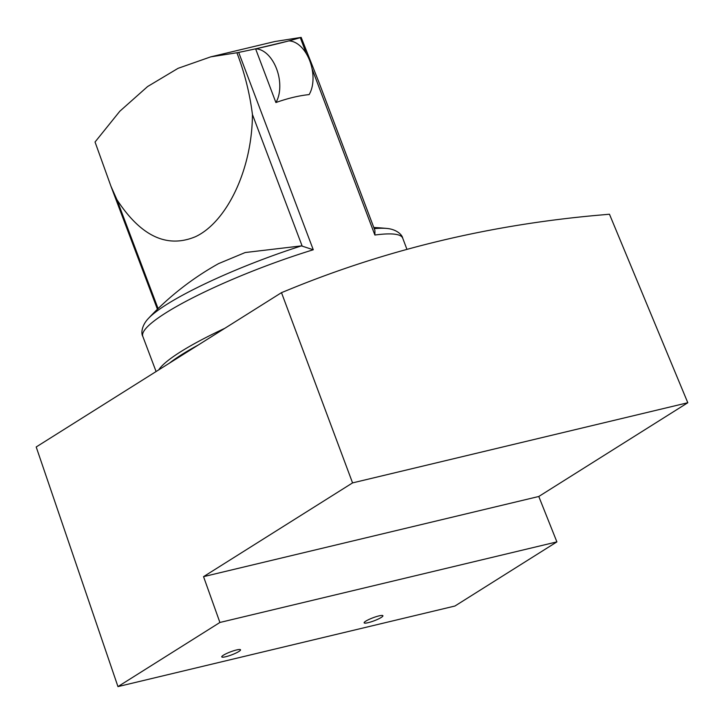 <?xml version="1.0" encoding="UTF-8"?>
<svg xmlns="http://www.w3.org/2000/svg" width="724" height="724" viewBox="0 0 724 724"><rect width="100%" height="100%" fill="white"/><g stroke="black" fill="none" stroke-linecap="round" stroke-linejoin="round"><path stroke-width="1.09" d="M117.958 686.605L219.906 622.468L556.892 541.887L454.934 606.024L117.958 686.605L36.2 446.97L281.491 292.65L352.561 482.899L687.8 402.734L538.783 496.483L203.544 576.648L352.561 482.899M281.491 292.65L289.102 289.546C387.005 249.373 490.944 224.521 600.929 214.983L609.463 214.223L687.8 402.734M238.857 651.5A10.036 1.611 -20.7 0 1 228.594 655.935A10.036 1.611 -20.7 0 1 221.752 656.894A10.036 1.611 -20.7 0 1 223.426 655.193A10.036 1.611 -20.7 0 1 233.689 650.758A10.036 1.611 -20.7 0 1 240.531 649.799A10.036 1.611 -20.7 0 1 238.857 651.5M365.81 621.138A10.036 1.611 -20.7 0 1 376.073 616.703A10.036 1.611 -20.7 0 1 382.915 615.753A10.036 1.611 -20.7 0 1 381.24 617.454A10.036 1.611 -20.7 0 1 370.978 621.889A10.036 1.611 -20.7 0 1 364.145 622.839A10.036 1.611 -20.7 0 1 365.81 621.138M219.906 622.468L203.544 576.648M556.892 541.887L538.783 496.483M169.335 363.213A138.927 22.326 -20.7 0 1 181.76 354.597A138.927 22.326 -20.7 0 1 198.258 345.013M275.898 102.537A31.005 18.996 -103.4 0 0 276.595 68.88A31.005 18.996 -103.4 0 0 255.617 48.861L275.898 102.537C287.871 98.292 298.949 95.64 309.13 94.591A31.005 18.996 -103.4 0 0 309.818 60.934A31.005 18.996 -103.4 0 0 288.849 40.915L255.617 48.861M158.728 369.883A138.927 22.326 -20.7 0 1 224.793 328.316M156.094 371.539L142.8 336.37A138.927 22.326 -20.7 0 1 313.266 249.762L238.685 52.409C264.314 47.169 284.858 42.254 300.297 37.675L301.166 37.395L318.913 82.228L374.932 230.494L374.878 235.029A138.927 22.326 -20.7 0 1 389.313 233.897A138.927 22.326 -20.7 0 1 402.716 238.16L406.951 249.382M95.043 142.013L119.822 111.234L147.587 86.554L178.068 68.328L210.747 56.852L236.902 52.761C244.567 72.717 249.744 93.287 252.432 114.483C252.133 170.194 226.422 222.178 195.543 236.667C167.081 248.603 140.881 236.286 116.944 199.724L110.962 186.276L95.043 142.013M210.747 56.852L274.821 41.53L301.166 37.395M313.266 249.762L301.419 245.888L245.201 252.531L218.594 263.608A288.659 288.659 0 0 0 148.42 318.433A133.958 21.53 -20.7 0 1 301.419 245.888M238.685 52.409L236.902 52.761M374.878 235.029L312.089 68.88M306.37 53.73L300.297 37.675M302.107 245.943L252.432 114.483M158.085 308.605L116.944 199.724M374.236 228.648A133.958 21.53 -20.7 0 1 382.29 228.232A133.958 21.53 -20.7 0 1 386.634 228.422A288.659 288.659 0 0 0 373.801 227.481M157.425 309.238L110.962 186.276M148.42 318.433C141.524 325.61 140.972 333.493 142.8 336.37M386.634 228.422C396.553 229.237 402.182 234.793 402.716 238.16"/></g></svg>
